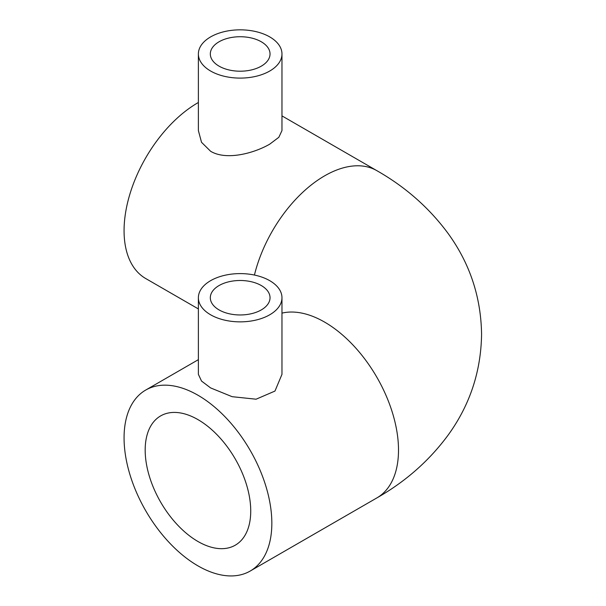 <?xml version="1.0" encoding="UTF-8"?>
<svg xmlns="http://www.w3.org/2000/svg" width="606" height="606" viewBox="0 0 606 606"><rect width="100%" height="100%" fill="white"/><g stroke="black" fill="none" stroke-linecap="round" stroke-linejoin="round"><path stroke-width="0.91" d="M219.069 309.916A29.853 17.233 180 0 1 210.32 297.728A29.853 17.233 180 0 1 228.75 281.805A29.853 17.233 180 0 1 261.284 285.54A29.853 17.233 180 0 1 270.034 297.728A29.853 17.233 180 0 1 251.604 313.65A29.853 17.233 180 0 1 219.069 309.916M269.731 280.669A41.799 24.134 180 0 1 281.972 297.728A41.799 24.134 180 0 1 256.171 320.021A41.799 24.134 180 0 1 210.623 314.794A41.799 24.134 180 0 1 198.382 297.728A41.799 24.134 180 0 1 224.182 275.435A41.799 24.134 180 0 1 269.731 280.669M198.382 297.728L198.382 374.341L201.525 381.053L210.623 387.923L232.128 396.688L256.096 399.202L274.965 391.067L281.972 374.341L281.972 297.728M219.069 66.152A29.853 17.233 180 0 1 210.32 53.964A29.853 17.233 180 0 1 228.75 38.042A29.853 17.233 180 0 1 261.284 41.776A29.853 17.233 180 0 1 270.034 53.964A29.853 17.233 180 0 1 251.604 69.895A29.853 17.233 180 0 1 219.069 66.152M269.731 36.905A41.799 24.134 180 0 1 281.972 53.964A41.799 24.134 180 0 1 256.171 76.265A41.799 24.134 180 0 1 210.623 71.031A41.799 24.134 180 0 1 198.382 53.964A41.799 24.134 180 0 1 224.182 31.671A41.799 24.134 180 0 1 269.731 36.905M198.382 53.964L198.382 130.578L201.518 142.296L210.623 151.28C226.379 160.757 254.02 153.265 269.731 144.16L278.828 137.297L281.972 130.578L281.972 53.964M197.957 541.491A74.636 43.094 60 0 1 149.197 475.725A74.636 43.094 60 0 1 160.635 415.913A74.636 43.094 60 0 1 197.957 419.61A74.636 43.094 60 0 1 246.718 485.383A74.636 43.094 60 0 1 235.272 545.188A74.636 43.094 60 0 1 197.957 541.491M197.957 565.868A104.49 60.327 -120 0 0 250.202 571.041A104.49 60.327 -120 0 0 266.216 487.315A104.49 60.327 -120 0 0 197.957 395.233A104.49 60.327 -120 0 0 145.713 390.059A104.49 60.327 -120 0 0 129.692 473.794A104.49 60.327 -120 0 0 197.957 565.868M198.382 102.475A104.49 60.327 120 0 0 197.957 102.725A104.49 60.327 120 0 0 129.692 194.799A104.49 60.327 120 0 0 145.713 278.533L198.382 308.939M281.972 115.89L376.864 170.672C405.55 186.989 429.343 207.979 448.235 233.643C469.915 263.625 481.028 297.175 481.573 334.292C481.028 371.417 469.915 404.967 448.235 434.949C429.343 460.613 405.55 481.603 376.864 497.92A104.49 60.327 -120 0 0 398.506 450.084A104.49 60.327 -120 0 0 324.619 322.104A104.49 60.327 -120 0 0 281.972 313.128M376.864 170.672A104.49 60.327 120 0 0 324.619 175.846A104.49 60.327 120 0 0 254.429 275.041M376.864 497.92L250.202 571.041M198.382 359.653L145.713 390.059"/></g></svg>

